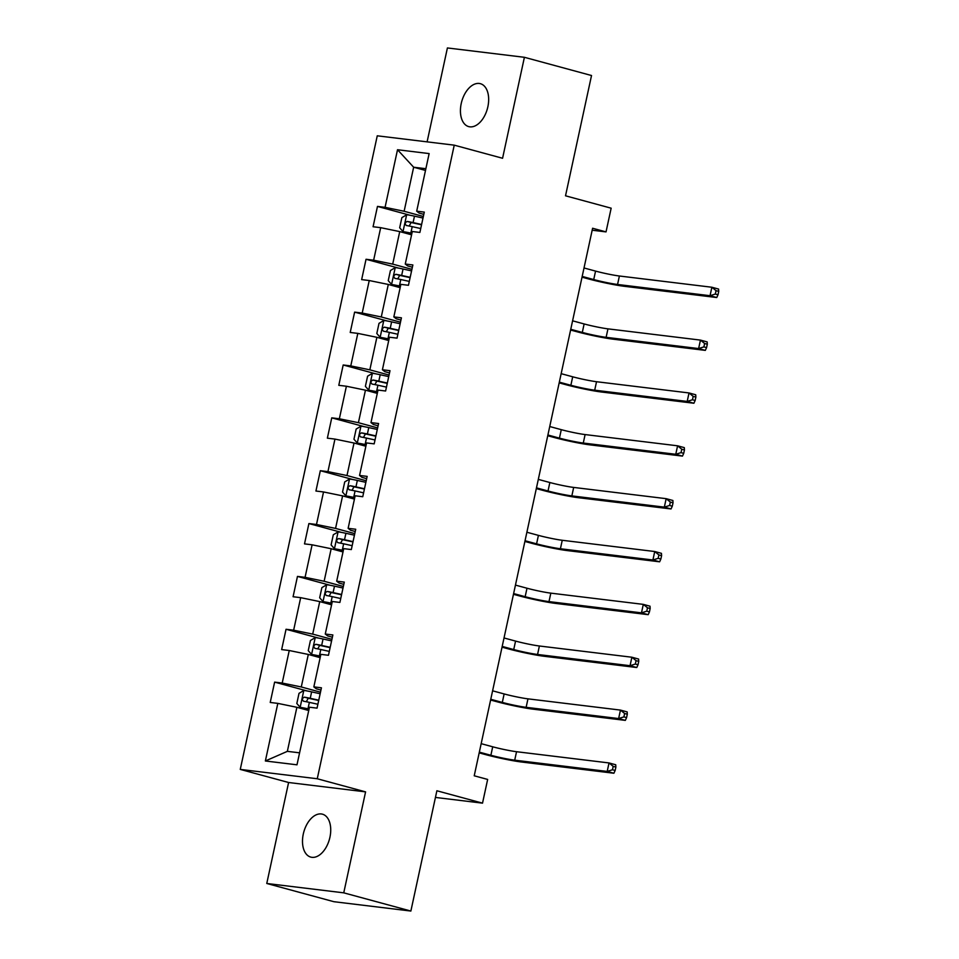 <?xml version="1.0" encoding="UTF-8"?>
<svg xmlns="http://www.w3.org/2000/svg" width="959" height="959" viewBox="0 0 959 959"><rect width="100%" height="100%" fill="white"/><g stroke="black" fill="none" stroke-linecap="round" stroke-linejoin="round"><path stroke-width="1.44" d="M329.932 837.255A22.237 13.33 -74.8 0 0 322.44 814.179A22.237 13.33 -74.8 0 0 303.296 834.018A22.237 13.33 -74.8 0 0 310.788 857.106A22.237 13.33 -74.8 0 0 329.932 837.255M487.867 106.761A22.237 13.33 -74.8 0 0 480.375 83.685A22.237 13.33 -74.8 0 0 461.231 103.524A22.237 13.33 -74.8 0 0 468.723 126.612A22.237 13.33 -74.8 0 0 487.867 106.761M266.77 883.479L333.888 901.7L410.872 911.05L343.754 892.841L365.583 791.87L317.261 778.756L240.265 769.406L288.599 782.508L266.77 883.479L343.754 892.841M317.261 778.756L454.242 145.157L377.259 135.806L240.265 769.406M454.242 145.157L502.576 158.271L524.405 57.3L447.409 47.95L427.103 141.86M524.405 57.3L591.523 75.521L565.522 195.804L611.159 208.187L606.028 231.898L592.602 228.254L474.226 775.795L487.651 779.439L482.521 803.151L436.884 790.767L410.872 911.05M397.517 149.736L385.062 207.336L377.474 206.413L373.075 226.744L380.675 227.667L373.638 260.201L366.038 259.278L361.651 279.608L369.239 280.531L362.214 313.054L354.614 312.131L350.215 332.461L357.815 333.384L350.778 365.906L343.19 364.983L338.791 385.314L346.391 386.237L339.354 418.771L331.754 417.848L327.367 438.167L334.955 439.09L327.93 471.624L320.33 470.701L315.931 491.032L323.531 491.955L316.494 524.477L308.906 523.554L304.506 543.885L312.107 544.808L305.07 577.33L297.47 576.407L293.082 596.738L300.67 597.661L293.646 630.195L286.046 629.272L281.646 649.591L289.246 650.514L282.21 683.048L274.622 682.125L270.222 702.456L277.822 703.379L265.367 760.978L296.99 764.814L309.445 707.215L317.045 708.138L321.433 687.807L313.845 686.884L320.869 654.362L328.469 655.285L332.869 634.954L325.269 634.031L332.305 601.509L339.894 602.432L344.293 582.101L336.693 581.178L343.73 548.644L351.33 549.567L355.717 529.248L348.129 528.325L355.154 495.791L362.754 496.714L367.153 476.383L359.553 475.46L366.59 442.938L374.178 443.861L378.577 423.53L370.977 422.607L378.014 390.085L385.614 391.008L390.001 370.677L382.413 369.754L389.438 337.22L397.038 338.143L401.425 317.825L393.837 316.902L400.874 284.367L408.462 285.291L412.861 264.96L405.261 264.037L412.298 231.515L419.886 232.438L424.286 212.107L416.697 211.184L429.141 153.584L397.517 149.736L413.653 167.226L404.123 211.268L423.339 216.482M313.845 686.884L316.254 688.79L320.953 690.06M320.486 692.182L301.282 686.968L308.307 654.446L320.162 657.658M282.21 683.048L301.282 686.968M289.246 650.514L308.307 654.446M325.269 634.031L327.69 635.937L332.377 637.208M331.922 639.329L312.706 634.115L319.743 601.593L331.586 604.805M293.646 630.195L312.706 634.115M300.67 597.661L319.743 601.593M336.693 581.178L339.114 583.084L343.802 584.355M343.346 586.476L324.13 581.262L331.167 548.728L343.022 551.952M305.07 577.33L324.13 581.262M312.107 544.808L331.167 548.728M348.129 528.325L350.538 530.219L355.238 531.502M354.77 533.612L335.554 528.409L342.591 495.875L354.446 499.088M316.494 524.477L335.554 528.409M323.531 491.955L342.591 495.875M359.553 475.46L361.975 477.366L366.662 478.637M366.206 480.759L346.99 475.544L354.015 443.022L365.87 446.235M327.93 471.624L346.99 475.544M334.955 439.09L354.015 443.022M370.977 422.607L373.399 424.513L378.086 425.784M377.63 427.906L358.414 422.691L365.451 390.169L377.295 393.382M339.354 418.771L358.414 422.691M346.391 386.237L365.451 390.169M382.413 369.754L384.823 371.66L389.522 372.931M389.054 375.053L369.838 369.838L376.875 337.304L388.731 340.529M350.778 365.906L369.838 369.838M357.815 333.384L376.875 337.304M393.837 316.902L396.259 318.796L400.946 320.066M400.49 322.188L381.274 316.973L388.299 284.451L400.155 287.664M362.214 313.054L381.274 316.973M369.239 280.531L388.299 284.451M405.261 264.037L407.683 265.943L412.37 267.213M411.914 269.335L392.699 264.121L399.735 231.598L411.579 234.811M373.638 260.201L392.699 264.121M380.675 227.667L399.735 231.598M416.697 211.184L419.107 213.09L423.794 214.36M425.508 170.438L413.653 167.226L425.88 168.7M385.062 207.336L404.123 211.268M435.434 797.432L482.521 803.151M592.183 230.22L606.028 231.898M308.738 710.511L296.882 707.298L287.352 751.353L299.58 752.827M265.367 760.978L287.352 751.353M277.822 703.379L296.882 707.298M377.474 206.413L410.104 215.272M366.038 259.278L398.68 268.136M354.614 312.131L387.256 320.989M343.19 364.983L375.82 373.842M331.754 417.848L364.396 426.695M320.33 470.701L352.972 479.56M308.906 523.554L341.536 532.413M297.47 576.407L330.112 585.266M286.046 629.272L318.688 638.119M274.622 682.125L307.252 690.983M365.583 791.87L288.599 782.508M423.003 218.041L414.48 216.159A9.206 0.635 12.2 0 0 406.76 214.744L401.869 217.621L399.675 227.786L403.104 231.682A9.206 0.635 12.2 0 1 410.812 233.097L411.902 233.337M403.104 231.682L411.831 233.648M582.197 276.432L593.729 279.56A17.37 1.199 -167.8 0 0 617.56 284.475L710.044 295.708L716.757 297.53L624.273 286.297A26.061 1.81 12.2 0 1 588.526 278.937L582.029 277.175M421.612 224.478L413.089 222.596A9.206 0.635 -167.8 0 0 407.263 221.457C404.926 222.5 404.638 223.855 406.388 225.521A9.206 0.635 12.2 0 1 412.214 226.66L420.737 228.542M409.157 226.024L411.123 222.512L421.54 224.79M584.019 267.969L595.563 271.097A17.37 1.199 -167.8 0 0 619.394 276L711.878 287.244L718.591 289.067L718.735 291.38L716.049 290.661L715.318 294.041L718.003 294.773L718.735 291.38M715.318 294.041L710.044 295.708L711.878 287.244L716.049 290.661M716.757 297.53L718.003 294.773M411.579 270.894L403.056 269.011A9.206 0.635 12.2 0 0 395.336 267.597L390.445 270.486L388.239 280.639L391.668 284.535A9.206 0.635 12.2 0 1 399.388 285.962L400.478 286.202M391.668 284.535L400.406 286.501M570.761 329.297L582.305 332.425A17.37 1.199 -167.8 0 0 606.124 337.328L698.62 348.561L705.333 350.383L612.837 339.15A26.061 1.81 12.2 0 1 577.102 331.79L570.605 330.028M410.188 277.331L401.665 275.449A9.206 0.635 -167.8 0 0 395.839 274.31C393.502 275.353 393.202 276.707 394.952 278.386A9.206 0.635 12.2 0 1 400.778 279.525L409.301 281.407M397.733 278.889L399.699 275.365L410.116 277.642M572.595 320.821L584.127 323.95A17.37 1.199 -167.8 0 0 607.958 328.853L700.454 340.097L707.167 341.919L707.31 344.245L704.625 343.514L703.882 346.894L706.567 347.626L707.31 344.245M703.882 346.894L698.62 348.561L700.454 340.097L704.625 343.514M705.333 350.383L706.567 347.626M400.143 323.758L391.62 321.876A9.206 0.635 12.2 0 0 383.912 320.45L379.009 323.339L376.815 333.504L380.243 337.4A9.206 0.635 12.2 0 1 387.963 338.815L389.042 339.054M380.243 337.4L388.982 339.366M559.337 382.15L570.869 385.278A17.37 1.199 -167.8 0 0 594.7 390.181L687.195 401.425L693.908 403.248L601.413 392.003A26.061 1.81 12.2 0 1 565.666 384.643L559.181 382.881M398.752 330.196L390.229 328.314A9.206 0.635 -167.8 0 0 384.403 327.175C382.066 328.206 381.778 329.56 383.528 331.239A9.206 0.635 12.2 0 1 389.354 332.377L397.877 334.259M386.309 331.742L388.275 328.218L398.692 330.495M561.171 373.674L572.703 376.803A17.37 1.199 -167.8 0 0 596.534 381.718L689.018 392.95L695.731 394.772L695.874 397.098L693.189 396.367L692.458 399.759L695.143 400.49L695.874 397.098M692.458 399.759L687.195 401.425L689.018 392.95L693.189 396.367M693.908 403.248L695.143 400.49M388.719 376.611L380.196 374.729A9.206 0.635 12.2 0 0 372.476 373.315L367.585 376.192L365.391 386.357L368.819 390.253A9.206 0.635 12.2 0 1 376.527 391.668L377.618 391.907M368.819 390.253L377.546 392.219M547.913 435.002L559.445 438.131A17.37 1.199 -167.8 0 0 583.276 443.046L675.759 454.278L682.472 456.1L589.989 444.868A26.061 1.81 12.2 0 1 554.242 437.508L547.745 435.734M387.328 383.049L378.805 381.167A9.206 0.635 -167.8 0 0 372.979 380.028C370.642 381.071 370.354 382.425 372.104 384.091A9.206 0.635 12.2 0 1 377.93 385.23L386.453 387.112M374.873 384.595L376.839 381.071L387.256 383.36M549.735 426.527L561.279 429.668A17.37 1.199 -167.8 0 0 585.11 434.571L677.593 445.803L684.306 447.625L684.45 449.951L681.765 449.22L681.034 452.612L683.719 453.343L684.45 449.951M681.034 452.612L675.759 454.278L677.593 445.803L681.765 449.22M682.472 456.1L683.719 453.343M377.295 429.464L368.771 427.582A9.206 0.635 12.2 0 0 361.052 426.168L356.161 429.045L353.955 439.21L357.383 443.106A9.206 0.635 12.2 0 1 365.103 444.52L366.194 444.76M357.383 443.106L366.122 445.072M536.477 487.855L548.021 490.996A17.37 1.199 -167.8 0 0 571.852 495.899L664.335 507.131L671.048 508.953L578.553 497.721A26.061 1.81 12.2 0 1 542.818 490.361L536.321 488.599M375.904 435.901L367.381 434.019A9.206 0.635 -167.8 0 0 361.555 432.881C359.217 433.924 358.918 435.278 360.668 436.944A9.206 0.635 12.2 0 1 366.494 438.083L375.017 439.965M363.449 437.448L365.415 433.936L375.832 436.213M538.311 479.392L549.855 482.521A17.37 1.199 -167.8 0 0 573.674 487.424L666.169 498.668L672.882 500.49L673.026 502.804L670.341 502.084L669.598 505.465L672.283 506.196L673.026 502.804M669.598 505.465L664.335 507.131L666.169 498.668L670.341 502.084M671.048 508.953L672.283 506.196M365.858 482.329L357.335 480.435A9.206 0.635 12.2 0 0 349.627 479.021L344.725 481.909L342.531 492.075L345.959 495.959A9.206 0.635 12.2 0 1 353.679 497.385L354.758 497.625M345.959 495.959L354.698 497.925M525.053 540.72L536.584 543.849A17.37 1.199 -167.8 0 0 560.416 548.752L652.911 559.996L659.624 561.806L567.129 550.574A26.061 1.81 12.2 0 1 531.394 543.214L524.897 541.451M364.468 488.766L355.945 486.884A9.206 0.635 -167.8 0 0 350.119 485.733C347.781 486.776 347.494 488.131 349.244 489.809A9.206 0.635 12.2 0 1 355.07 490.948L363.593 492.83M352.025 490.313L353.991 486.788L364.408 489.066M526.887 532.245L538.419 535.374A17.37 1.199 -167.8 0 0 562.25 540.277L654.733 551.521L661.446 553.343L661.59 555.669L658.905 554.937L658.174 558.33L660.859 559.049L661.59 555.669M658.174 558.33L652.911 559.996L654.733 551.521L658.905 554.937M659.624 561.806L660.859 559.049M354.434 535.182L345.911 533.3A9.206 0.635 12.2 0 0 338.191 531.873L333.3 534.762L331.107 544.928L334.535 548.824A9.206 0.635 12.2 0 1 342.255 550.238L343.334 550.478M334.535 548.824L343.274 550.79M513.628 593.573L525.16 596.702A17.37 1.199 -167.8 0 0 548.992 601.605L641.475 612.849L648.188 614.671L555.705 603.427A26.061 1.81 12.2 0 1 519.958 596.066L513.461 594.304M353.044 541.619L344.521 539.737A9.206 0.635 -167.8 0 0 338.695 538.598C336.357 539.629 336.07 540.996 337.82 542.662A9.206 0.635 12.2 0 1 343.646 543.801L352.169 545.683M340.589 543.166L342.555 539.641L352.984 541.919M515.451 585.098L526.994 588.227A17.37 1.199 -167.8 0 0 550.826 593.141L643.309 604.374L650.022 606.196L650.166 608.521L647.481 607.79L646.75 611.183L649.435 611.914L650.166 608.521M646.75 611.183L641.475 612.849L643.309 604.374L647.481 607.79M648.188 614.671L649.435 611.914M343.01 588.035L334.487 586.153A9.206 0.635 12.2 0 0 326.767 584.738L321.876 587.615L319.671 597.781L323.099 601.677A9.206 0.635 12.2 0 1 330.819 603.091L331.91 603.331M323.099 601.677L331.838 603.643M502.192 646.426L513.736 649.555A17.37 1.199 -167.8 0 0 537.567 654.47L630.051 665.702L636.764 667.524L544.268 656.292A26.061 1.81 12.2 0 1 508.534 648.931L502.036 647.169M341.62 594.472L333.097 592.59A9.206 0.635 -167.8 0 0 327.271 591.451C324.933 592.494 324.633 593.849 326.384 595.515A9.206 0.635 12.2 0 1 332.21 596.654L340.733 598.536M329.165 596.019L331.131 592.494L341.548 594.784M504.026 637.963L515.57 641.091A17.37 1.199 -167.8 0 0 539.39 645.994L631.885 657.227L638.598 659.049L638.742 661.374L636.057 660.643L635.326 664.036L638.011 664.767L638.742 661.374M635.326 664.036L630.051 665.702L631.885 657.227L636.057 660.643M636.764 667.524L638.011 664.767M331.586 640.888L323.051 639.006A9.206 0.635 12.2 0 0 315.343 637.591L310.44 640.468L308.247 650.634L311.675 654.529A9.206 0.635 12.2 0 1 319.395 655.956L320.474 656.196M311.675 654.529L320.414 656.495M490.768 699.279L502.312 702.42A17.37 1.199 -167.8 0 0 526.131 707.322L618.627 718.555L625.34 720.377L532.844 709.145A26.061 1.81 12.2 0 1 497.11 701.784L490.612 700.022M330.184 647.325L321.661 645.443A9.206 0.635 -167.8 0 0 315.835 644.304C313.509 645.347 313.209 646.702 314.96 648.368A9.206 0.635 12.2 0 1 320.786 649.507L329.309 651.401M317.741 648.871L319.707 645.359L330.124 647.637M492.602 690.816L504.134 693.944A17.37 1.199 -167.8 0 0 527.965 698.847L620.461 710.092L627.162 711.914L627.306 714.227L624.621 713.508L623.889 716.888L626.575 717.62L627.306 714.227M623.889 716.888L618.627 718.555L620.461 710.092L624.621 713.508M625.34 720.377L626.575 717.62M320.15 693.753L311.627 691.871A9.206 0.635 12.2 0 0 303.907 690.444L299.016 693.333L296.822 703.498L300.251 707.382A9.206 0.635 12.2 0 1 307.971 708.809L309.05 709.049M300.251 707.382L308.99 709.348M479.344 752.144L490.876 755.272A17.37 1.199 -167.8 0 0 514.707 760.175L607.191 771.42L613.904 773.242L521.42 761.997A26.061 1.81 12.2 0 1 485.674 754.637L479.176 752.875M318.76 700.19L310.237 698.308A9.206 0.635 -167.8 0 0 304.411 697.169C302.073 698.2 301.785 699.555 303.535 701.233A9.206 0.635 12.2 0 1 309.361 702.372L317.885 704.254M306.305 701.736L308.271 698.212L318.7 700.49M481.166 743.669L492.71 746.797A17.37 1.199 -167.8 0 0 516.541 751.712L609.025 762.944L615.738 764.767L615.882 767.092L613.197 766.361L612.465 769.753L615.151 770.473L615.882 767.092M612.465 769.753L607.191 771.42L609.025 762.944L613.197 766.361M613.904 773.242L615.151 770.473M406.64 214.816L403.008 231.587M412.214 226.66L410.812 233.097M414.48 216.159L413.089 222.596M595.563 271.097L593.729 279.56M619.394 276L617.56 284.475M411.123 222.512L407.263 221.457M395.216 267.669L391.584 284.439M400.778 279.525L399.388 285.962M403.056 269.011L401.665 275.449M584.127 323.95L582.305 332.425M607.958 328.853L606.124 337.328M399.699 275.365L395.839 274.31M383.78 320.522L380.16 337.292M389.354 332.377L387.963 338.815M391.62 321.876L390.229 328.314M572.703 376.803L570.869 385.278M596.534 381.718L594.7 390.181M388.275 328.218L384.403 327.175M372.356 373.387L368.724 390.157M377.93 385.23L376.527 391.668M380.196 374.729L378.805 381.167M561.279 429.668L559.445 438.131M585.11 434.571L583.276 443.046M376.839 381.071L372.979 380.028M360.932 426.24L357.299 443.01M366.494 438.083L365.103 444.52M368.771 427.582L367.381 434.019M549.855 482.521L548.021 490.996M573.674 487.424L571.852 495.899M365.415 433.936L361.555 432.881M349.496 479.092L345.875 495.863M355.07 490.948L353.679 497.385M357.335 480.435L355.945 486.884M538.419 535.374L536.584 543.849M562.25 540.277L560.416 548.752M353.991 486.788L350.119 485.733M338.071 531.945L334.451 548.716M343.646 543.801L342.255 550.238M345.911 533.3L344.521 539.737M526.994 588.227L525.16 596.702M550.826 593.141L548.992 601.605M342.555 539.641L338.695 538.598M326.647 584.81L323.015 601.581M332.21 596.654L330.819 603.091M334.487 586.153L333.097 592.59M515.57 641.091L513.736 649.555M539.39 645.994L537.567 654.47M331.131 592.494L327.271 591.451M315.211 637.663L311.591 654.434M320.786 649.507L319.395 655.956M323.051 639.006L321.661 645.443M504.134 693.944L502.312 702.42M527.965 698.847L526.131 707.322M319.707 645.359L315.835 644.304M303.787 690.516L300.167 707.286M309.361 702.372L307.971 708.809M311.627 691.871L310.237 698.308M492.71 746.797L490.876 755.272M516.541 751.712L514.707 760.175M308.271 698.212L304.411 697.169"/></g></svg>
